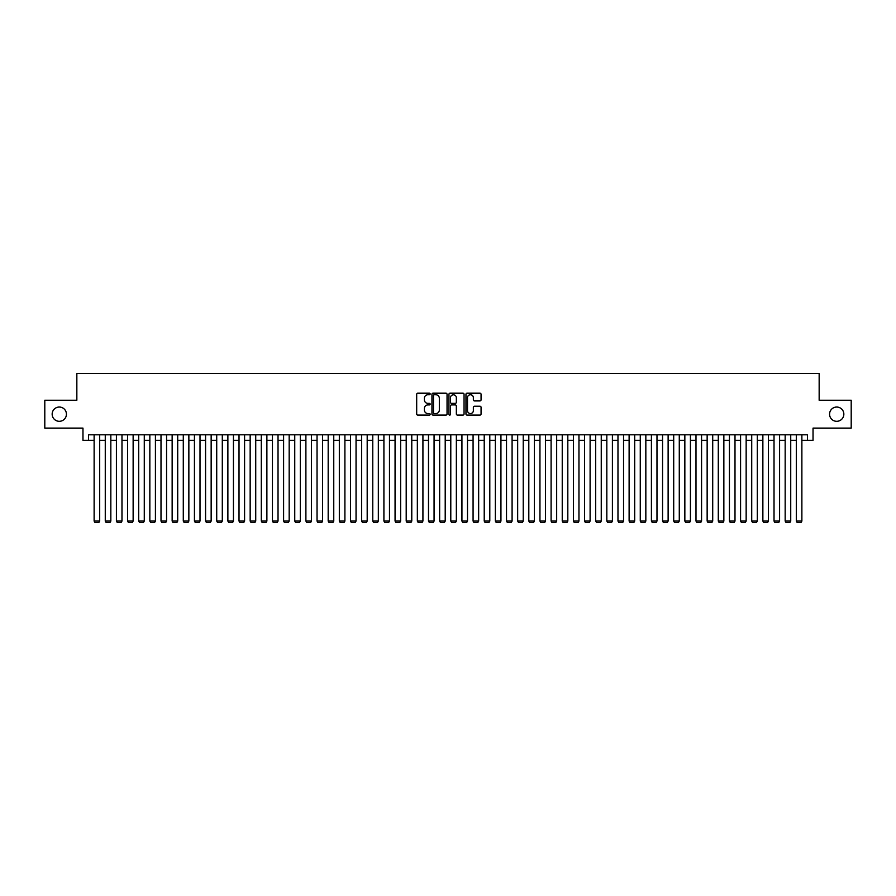 <?xml version="1.0" encoding="UTF-8"?>
<svg xmlns="http://www.w3.org/2000/svg" width="896" height="896" viewBox="0 0 896 896"><rect width="100%" height="100%" fill="white"/><g stroke="black" fill="none" stroke-linecap="round" stroke-linejoin="round"><path stroke-width="1.34" d="M430.17 393.971A0.762 0.762 0 0 0 429.397 393.198L417.782 393.198A1.098 1.098 0 0 0 416.685 394.296L416.685 413.986A1.098 1.098 0 0 0 417.782 415.083L429.397 415.083A0.762 0.762 0 0 0 430.17 414.31A0.762 0.762 0 0 0 429.397 413.549L427.896 413.549A3.506 3.506 0 0 1 424.402 410.054L424.402 408.408A3.506 3.506 0 0 1 427.896 404.902L429.397 404.902A0.762 0.762 0 0 0 430.17 404.141A0.762 0.762 0 0 0 429.397 403.379L427.896 403.379A3.506 3.506 0 0 1 424.402 399.874L424.402 398.238A3.506 3.506 0 0 1 427.896 394.733L429.397 394.733A0.762 0.762 0 0 0 430.17 393.971M829.573 414.176A7.134 7.134 0 0 0 836.707 421.31A7.134 7.134 0 0 0 843.842 414.176A7.134 7.134 0 0 0 836.707 407.042A7.134 7.134 0 0 0 829.573 414.176M52.158 414.176A7.134 7.134 0 0 0 59.293 421.31A7.134 7.134 0 0 0 66.427 414.176A7.134 7.134 0 0 0 59.293 407.042A7.134 7.134 0 0 0 52.158 414.176M479.976 400.915A1.098 1.098 0 0 0 481.062 399.818L481.062 394.296A1.098 1.098 0 0 0 479.976 393.198L467.062 393.198A1.098 1.098 0 0 0 465.965 394.296L465.965 413.986A1.098 1.098 0 0 0 467.062 415.083L479.976 415.083A1.098 1.098 0 0 0 481.062 413.986L481.062 407.31A1.098 1.098 0 0 0 479.976 406.224L474.443 406.224A1.098 1.098 0 0 0 473.357 407.31L473.357 410.626A2.923 2.923 0 0 1 470.422 413.549A2.923 2.923 0 0 1 467.499 410.626L467.499 397.656A2.923 2.923 0 0 1 470.422 394.733A2.923 2.923 0 0 1 473.357 397.656L473.357 399.818A1.098 1.098 0 0 0 474.443 400.915L479.976 400.915M88.547 440.362L88.547 434.795L807.453 434.795L807.453 440.362L813.03 440.362L813.03 428.109L851.2 428.109L851.2 400.243L819.157 400.243L819.157 373.486L76.843 373.486L76.843 400.243L44.8 400.243L44.8 428.109L82.97 428.109L82.97 440.362L94.125 440.362M447.048 394.296A1.098 1.098 0 0 0 445.95 393.198L433.037 393.198A1.098 1.098 0 0 0 431.95 394.296L431.95 413.986A1.098 1.098 0 0 0 433.037 415.083L445.95 415.083A1.098 1.098 0 0 0 447.048 413.986L447.048 394.296M450.05 393.198L462.963 393.198A1.098 1.098 0 0 1 464.05 394.296L464.05 413.986A1.098 1.098 0 0 1 462.963 415.083L457.442 415.083A1.098 1.098 0 0 1 456.344 413.986L456.344 406A1.098 1.098 0 0 0 455.246 404.902L451.584 404.902A1.098 1.098 0 0 0 450.486 406L450.486 414.31A0.762 0.762 0 0 1 449.725 415.083A0.762 0.762 0 0 1 448.952 414.31L448.952 394.296A1.098 1.098 0 0 1 450.05 393.198M99.691 440.362L105.269 440.362M110.835 440.362L116.413 440.362M121.979 440.362L127.557 440.362M133.134 440.362L138.701 440.362M144.278 440.362L149.845 440.362M155.422 440.362L161 440.362M166.566 440.362L172.144 440.362M177.71 440.362L183.288 440.362M188.854 440.362L194.432 440.362M200.01 440.362L205.576 440.362M211.154 440.362L216.72 440.362M222.298 440.362L227.875 440.362M233.442 440.362L239.019 440.362M244.586 440.362L250.163 440.362M255.73 440.362L261.307 440.362M266.885 440.362L272.451 440.362M278.029 440.362L283.595 440.362M289.173 440.362L294.75 440.362M300.317 440.362L305.894 440.362M311.461 440.362L317.038 440.362M322.605 440.362L328.182 440.362M333.76 440.362L339.326 440.362M344.904 440.362L350.47 440.362M356.048 440.362L361.614 440.362M367.192 440.362L372.77 440.362M378.336 440.362L383.914 440.362M389.48 440.362L395.058 440.362M400.635 440.362L406.202 440.362M411.779 440.362L417.346 440.362M422.923 440.362L428.49 440.362M434.067 440.362L439.645 440.362M445.211 440.362L450.789 440.362M456.355 440.362L461.933 440.362M467.51 440.362L473.077 440.362M478.654 440.362L484.221 440.362M489.798 440.362L495.365 440.362M500.942 440.362L506.52 440.362M512.086 440.362L517.664 440.362M523.23 440.362L528.808 440.362M534.386 440.362L539.952 440.362M545.53 440.362L551.096 440.362M556.674 440.362L562.24 440.362M567.818 440.362L573.395 440.362M578.962 440.362L584.539 440.362M590.106 440.362L595.683 440.362M601.25 440.362L606.827 440.362M612.405 440.362L617.971 440.362M623.549 440.362L629.115 440.362M634.693 440.362L640.27 440.362M645.837 440.362L651.414 440.362M656.981 440.362L662.558 440.362M668.125 440.362L673.702 440.362M679.28 440.362L684.846 440.362M690.424 440.362L695.99 440.362M701.568 440.362L707.146 440.362M712.712 440.362L718.29 440.362M723.856 440.362L729.434 440.362M735 440.362L740.578 440.362M746.155 440.362L751.722 440.362M757.299 440.362L762.866 440.362M768.443 440.362L774.021 440.362M779.587 440.362L785.165 440.362M790.731 440.362L796.309 440.362M801.875 440.362L807.453 440.362M434.246 394.733A0.762 0.762 0 0 0 433.474 395.494L433.474 412.787A0.762 0.762 0 0 0 434.246 413.549L435.826 413.549A3.506 3.506 0 0 0 439.331 410.054L439.331 398.238A3.506 3.506 0 0 0 435.826 394.733L434.246 394.733M456.344 397.712A2.923 2.923 0 0 0 453.421 394.789A2.923 2.923 0 0 0 450.486 397.712L450.486 402.282A1.098 1.098 0 0 0 451.584 403.379L455.246 403.379A1.098 1.098 0 0 0 456.344 402.282L456.344 397.712M99.691 434.795L99.691 521.058L94.125 521.058L94.125 434.795M99.691 521.058L98.862 522.514L94.954 522.514L94.125 521.058M110.835 434.795L110.835 521.058L105.269 521.058L105.269 434.795M110.835 521.058L110.006 522.514L106.098 522.514L105.269 521.058M121.979 434.795L121.979 521.058L116.413 521.058L116.413 434.795M121.979 521.058L121.15 522.514L117.253 522.514L116.413 521.058M133.134 434.795L133.134 521.058L127.557 521.058L127.557 434.795M133.134 521.058L132.294 522.514L128.397 522.514L127.557 521.058M144.278 434.795L144.278 521.058L138.701 521.058L138.701 434.795M144.278 521.058L143.438 522.514L139.541 522.514L138.701 521.058M155.422 434.795L155.422 521.058L149.845 521.058L149.845 434.795M155.422 521.058L154.582 522.514L150.685 522.514L149.845 521.058M166.566 434.795L166.566 521.058L161 521.058L161 434.795M166.566 521.058L165.738 522.514L161.829 522.514L161 521.058M177.71 434.795L177.71 521.058L172.144 521.058L172.144 434.795M177.71 521.058L176.882 522.514L172.973 522.514L172.144 521.058M188.854 434.795L188.854 521.058L183.288 521.058L183.288 434.795M188.854 521.058L188.026 522.514L184.128 522.514L183.288 521.058M200.01 434.795L200.01 521.058L194.432 521.058L194.432 434.795M200.01 521.058L199.17 522.514L195.272 522.514L194.432 521.058M211.154 434.795L211.154 521.058L205.576 521.058L205.576 434.795M211.154 521.058L210.314 522.514L206.416 522.514L205.576 521.058M222.298 434.795L222.298 521.058L216.72 521.058L216.72 434.795M222.298 521.058L221.458 522.514L217.56 522.514L216.72 521.058M233.442 434.795L233.442 521.058L227.875 521.058L227.875 434.795M233.442 521.058L232.602 522.514L228.704 522.514L227.875 521.058M244.586 434.795L244.586 521.058L239.019 521.058L239.019 434.795M244.586 521.058L243.757 522.514L239.848 522.514L239.019 521.058M255.73 434.795L255.73 521.058L250.163 521.058L250.163 434.795M255.73 521.058L254.901 522.514L251.003 522.514L250.163 521.058M266.885 434.795L266.885 521.058L261.307 521.058L261.307 434.795M266.885 521.058L266.045 522.514L262.147 522.514L261.307 521.058M278.029 434.795L278.029 521.058L272.451 521.058L272.451 434.795M278.029 521.058L277.189 522.514L273.291 522.514L272.451 521.058M289.173 434.795L289.173 521.058L283.595 521.058L283.595 434.795M289.173 521.058L288.333 522.514L284.435 522.514L283.595 521.058M300.317 434.795L300.317 521.058L294.75 521.058L294.75 434.795M300.317 521.058L299.477 522.514L295.579 522.514L294.75 521.058M311.461 434.795L311.461 521.058L305.894 521.058L305.894 434.795M311.461 521.058L310.632 522.514L306.723 522.514L305.894 521.058M322.605 434.795L322.605 521.058L317.038 521.058L317.038 434.795M322.605 521.058L321.776 522.514L317.867 522.514L317.038 521.058M333.76 434.795L333.76 521.058L328.182 521.058L328.182 434.795M333.76 521.058L332.92 522.514L329.022 522.514L328.182 521.058M344.904 434.795L344.904 521.058L339.326 521.058L339.326 434.795M344.904 521.058L344.064 522.514L340.166 522.514L339.326 521.058M356.048 434.795L356.048 521.058L350.47 521.058L350.47 434.795M356.048 521.058L355.208 522.514L351.31 522.514L350.47 521.058M367.192 434.795L367.192 521.058L361.614 521.058L361.614 434.795M367.192 521.058L366.352 522.514L362.454 522.514L361.614 521.058M378.336 434.795L378.336 521.058L372.77 521.058L372.77 434.795M378.336 521.058L377.507 522.514L373.598 522.514L372.77 521.058M389.48 434.795L389.48 521.058L383.914 521.058L383.914 434.795M389.48 521.058L388.651 522.514L384.742 522.514L383.914 521.058M400.635 434.795L400.635 521.058L395.058 521.058L395.058 434.795M400.635 521.058L399.795 522.514L395.898 522.514L395.058 521.058M411.779 434.795L411.779 521.058L406.202 521.058L406.202 434.795M411.779 521.058L410.939 522.514L407.042 522.514L406.202 521.058M422.923 434.795L422.923 521.058L417.346 521.058L417.346 434.795M422.923 521.058L422.083 522.514L418.186 522.514L417.346 521.058M434.067 434.795L434.067 521.058L428.49 521.058L428.49 434.795M434.067 521.058L433.227 522.514L429.33 522.514L428.49 521.058M445.211 434.795L445.211 521.058L439.645 521.058L439.645 434.795M445.211 521.058L444.382 522.514L440.474 522.514L439.645 521.058M456.355 434.795L456.355 521.058L450.789 521.058L450.789 434.795M456.355 521.058L455.526 522.514L451.618 522.514L450.789 521.058M467.51 434.795L467.51 521.058L461.933 521.058L461.933 434.795M467.51 521.058L466.67 522.514L462.773 522.514L461.933 521.058M478.654 434.795L478.654 521.058L473.077 521.058L473.077 434.795M478.654 521.058L477.814 522.514L473.917 522.514L473.077 521.058M489.798 434.795L489.798 521.058L484.221 521.058L484.221 434.795M489.798 521.058L488.958 522.514L485.061 522.514L484.221 521.058M500.942 434.795L500.942 521.058L495.365 521.058L495.365 434.795M500.942 521.058L500.102 522.514L496.205 522.514L495.365 521.058M512.086 434.795L512.086 521.058L506.52 521.058L506.52 434.795M512.086 521.058L511.258 522.514L507.349 522.514L506.52 521.058M523.23 434.795L523.23 521.058L517.664 521.058L517.664 434.795M523.23 521.058L522.402 522.514L518.493 522.514L517.664 521.058M534.386 434.795L534.386 521.058L528.808 521.058L528.808 434.795M534.386 521.058L533.546 522.514L529.648 522.514L528.808 521.058M545.53 434.795L545.53 521.058L539.952 521.058L539.952 434.795M545.53 521.058L544.69 522.514L540.792 522.514L539.952 521.058M556.674 434.795L556.674 521.058L551.096 521.058L551.096 434.795M556.674 521.058L555.834 522.514L551.936 522.514L551.096 521.058M567.818 434.795L567.818 521.058L562.24 521.058L562.24 434.795M567.818 521.058L566.978 522.514L563.08 522.514L562.24 521.058M578.962 434.795L578.962 521.058L573.395 521.058L573.395 434.795M578.962 521.058L578.133 522.514L574.224 522.514L573.395 521.058M590.106 434.795L590.106 521.058L584.539 521.058L584.539 434.795M590.106 521.058L589.277 522.514L585.368 522.514L584.539 521.058M601.25 434.795L601.25 521.058L595.683 521.058L595.683 434.795M601.25 521.058L600.421 522.514L596.523 522.514L595.683 521.058M612.405 434.795L612.405 521.058L606.827 521.058L606.827 434.795M612.405 521.058L611.565 522.514L607.667 522.514L606.827 521.058M623.549 434.795L623.549 521.058L617.971 521.058L617.971 434.795M623.549 521.058L622.709 522.514L618.811 522.514L617.971 521.058M634.693 434.795L634.693 521.058L629.115 521.058L629.115 434.795M634.693 521.058L633.853 522.514L629.955 522.514L629.115 521.058M645.837 434.795L645.837 521.058L640.27 521.058L640.27 434.795M645.837 521.058L644.997 522.514L641.099 522.514L640.27 521.058M656.981 434.795L656.981 521.058L651.414 521.058L651.414 434.795M656.981 521.058L656.152 522.514L652.243 522.514L651.414 521.058M668.125 434.795L668.125 521.058L662.558 521.058L662.558 434.795M668.125 521.058L667.296 522.514L663.398 522.514L662.558 521.058M679.28 434.795L679.28 521.058L673.702 521.058L673.702 434.795M679.28 521.058L678.44 522.514L674.542 522.514L673.702 521.058M690.424 434.795L690.424 521.058L684.846 521.058L684.846 434.795M690.424 521.058L689.584 522.514L685.686 522.514L684.846 521.058M701.568 434.795L701.568 521.058L695.99 521.058L695.99 434.795M701.568 521.058L700.728 522.514L696.83 522.514L695.99 521.058M712.712 434.795L712.712 521.058L707.146 521.058L707.146 434.795M712.712 521.058L711.872 522.514L707.974 522.514L707.146 521.058M723.856 434.795L723.856 521.058L718.29 521.058L718.29 434.795M723.856 521.058L723.027 522.514L719.118 522.514L718.29 521.058M735 434.795L735 521.058L729.434 521.058L729.434 434.795M735 521.058L734.171 522.514L730.262 522.514L729.434 521.058M746.155 434.795L746.155 521.058L740.578 521.058L740.578 434.795M746.155 521.058L745.315 522.514L741.418 522.514L740.578 521.058M757.299 434.795L757.299 521.058L751.722 521.058L751.722 434.795M757.299 521.058L756.459 522.514L752.562 522.514L751.722 521.058M768.443 434.795L768.443 521.058L762.866 521.058L762.866 434.795M768.443 521.058L767.603 522.514L763.706 522.514L762.866 521.058M779.587 434.795L779.587 521.058L774.021 521.058L774.021 434.795M779.587 521.058L778.747 522.514L774.85 522.514L774.021 521.058M790.731 434.795L790.731 521.058L785.165 521.058L785.165 434.795M790.731 521.058L789.902 522.514L785.994 522.514L785.165 521.058M801.875 434.795L801.875 521.058L796.309 521.058L796.309 434.795M801.875 521.058L801.046 522.514L797.138 522.514L796.309 521.058"/></g></svg>
